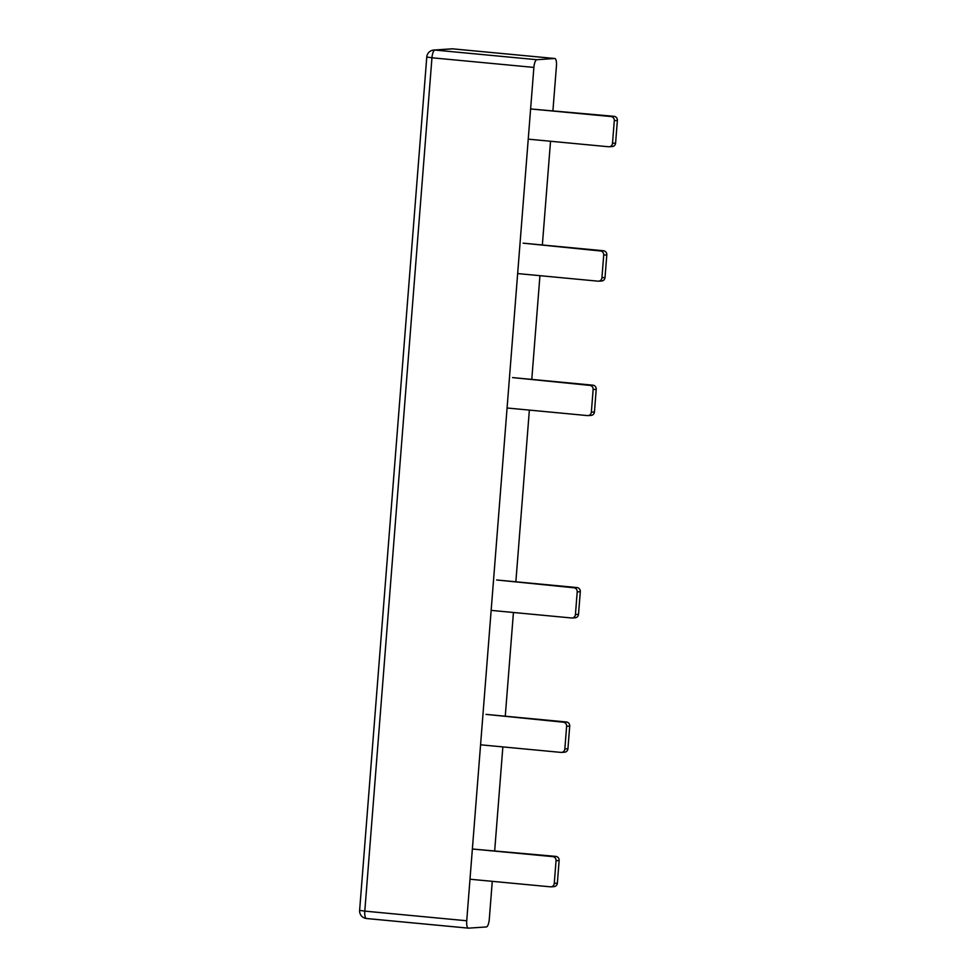 <?xml version="1.0" encoding="UTF-8"?>
<svg xmlns="http://www.w3.org/2000/svg" width="977" height="977" viewBox="0 0 977 977"><rect width="100%" height="100%" fill="white"/><g stroke="black" fill="none" stroke-linecap="round" stroke-linejoin="round"><path stroke-width="1.47" d="M588.02 415.604L591.109 415.396A3.786 3.603 -93.9 0 0 594.443 411.952L596.226 389.298A3.786 3.603 -93.9 0 0 592.929 385.182L512.546 377.586L589.839 385.39A3.786 3.603 86.1 0 1 593.137 389.505L591.354 412.16A3.786 3.603 86.1 0 1 587.47 415.591L507.075 407.995L509.457 377.794M550.93 886.835L554.02 886.615A3.786 3.603 -93.9 0 0 557.354 883.171L559.137 860.517A3.786 3.603 -93.9 0 0 555.852 856.402L472.367 849.013L552.762 856.621A3.786 3.603 86.1 0 1 556.047 860.725L554.264 883.391A3.786 3.603 86.1 0 1 550.381 886.823L469.986 879.227L472.367 849.013M598.596 281.181L601.685 280.973A3.786 3.603 -93.9 0 0 605.019 277.529L606.802 254.875A3.786 3.603 -93.9 0 0 603.517 250.759L523.122 243.163L600.428 250.967A3.786 3.603 86.1 0 1 603.713 255.082L601.93 277.737A3.786 3.603 86.1 0 1 598.046 281.168L517.663 273.572L520.033 243.371M561.506 752.412L564.596 752.205A3.786 3.603 -93.9 0 0 567.93 748.761L569.713 726.106A3.786 3.603 -93.9 0 0 566.428 721.991L486.033 714.382L563.338 722.198A3.786 3.603 86.1 0 1 566.623 726.314L564.84 748.968A3.786 3.603 86.1 0 1 560.957 752.4L480.574 744.804L482.943 714.602M609.172 146.758L612.261 146.55A3.786 3.603 -93.9 0 0 615.595 143.106L617.379 120.452A3.786 3.603 -93.9 0 0 614.093 116.336L530.609 108.948L611.004 116.544A3.786 3.603 86.1 0 1 614.289 120.659L612.506 143.314A3.786 3.603 86.1 0 1 608.622 146.758L528.239 139.149L530.609 108.948M572.095 617.989L575.184 617.782A3.786 3.603 -93.9 0 0 578.518 614.338L580.301 591.683A3.786 3.603 -93.9 0 0 577.004 587.568L496.621 579.972L573.914 587.775A3.786 3.603 86.1 0 1 577.212 591.891L575.429 614.545A3.786 3.603 86.1 0 1 571.533 617.977L491.15 610.381L493.532 580.179M433.825 50.047L451.643 48.85A7.584 7.205 86.1 0 1 452.754 48.862L434.936 50.071A7.584 2.357 95.4 0 0 431.956 57.777L426.778 57.02A7.584 7.584 0 0 1 433.825 50.047A7.584 7.205 86.1 0 1 434.936 50.071L536.849 59.707A7.584 2.357 95.4 0 0 533.882 67.413L466.725 920.761A7.584 2.357 95.4 0 0 468.386 928.15A7.584 2.357 95.4 0 0 468.508 928.15L486.326 926.953A7.584 2.357 95.4 0 0 489.294 919.235L492.274 881.327M494.692 850.625L502.862 746.904M505.268 716.202L513.438 612.494M515.856 581.791L529.363 410.108M531.781 379.394L539.939 275.685M542.357 244.983L550.527 141.262M552.933 110.56L556.45 65.886A7.584 2.357 95.4 0 0 554.789 58.498A7.584 2.357 95.4 0 0 554.667 58.498L452.754 48.862A7.584 2.357 95.4 0 1 452.876 48.862A7.584 7.584 0 0 0 451.643 48.85M536.849 59.707L554.667 58.498M589.839 385.39L592.929 385.182M591.354 412.16L594.443 411.952M593.137 389.505L596.226 389.298M552.762 856.621L555.852 856.402M554.264 883.391L557.354 883.171M556.047 860.725L559.137 860.517M600.428 250.967L603.517 250.759M601.93 277.737L605.019 277.529M603.713 255.082L606.802 254.875M563.338 722.198L566.428 721.991M564.84 748.968L567.93 748.761M566.623 726.314L569.713 726.106M611.004 116.544L614.093 116.336M612.506 143.314L615.595 143.106M614.289 120.659L617.379 120.452M573.914 587.775L577.004 587.568M575.429 614.545L578.518 614.338M577.212 591.891L580.301 591.683M426.778 57.02L359.621 910.369L364.8 911.126A7.584 2.357 95.4 0 0 366.46 918.514A7.584 2.357 95.4 0 0 366.583 918.514L468.264 928.126M533.882 67.413L431.956 57.777L364.8 911.126L466.725 920.761M452.986 48.887A7.584 2.357 95.4 0 0 452.876 48.862L554.789 58.498M359.621 910.369A7.584 7.584 0 0 0 366.46 918.514L468.386 928.15"/></g></svg>
